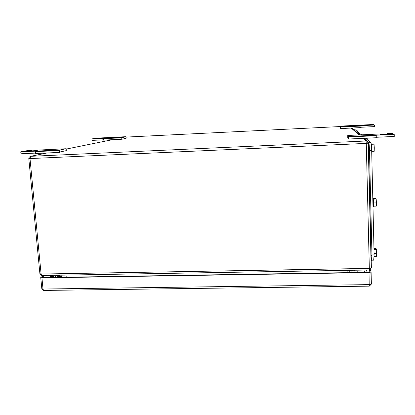 <?xml version="1.0" encoding="UTF-8"?>
<svg xmlns="http://www.w3.org/2000/svg" width="415" height="415" viewBox="0 0 415 415"><rect width="100%" height="100%" fill="white"/><g stroke="black" fill="none" stroke-linecap="round" stroke-linejoin="round"><path stroke-width="0.62" d="M340.497 126.694L340.035 126.134L340.051 127.882L340.591 128.577L361.092 127.576L361.076 126.046L360.972 125.688L340.497 126.694L340.591 128.577M340.035 126.134L373.251 124.505L374.356 125.024L360.962 125.683M340.559 127.052L361.076 126.046M374.356 125.024L374.392 126.606L361.086 127.255M370.014 124.915L364.188 125.2L370.019 125.029M126.087 138.345L126.067 136.903L125.672 136.706L121.678 137.796L121.88 139.238L126.087 138.345L124.557 138.423M122.046 137.438L103.698 138.34L103.299 138.698L103.511 140.13L121.88 139.238M121.678 137.796L103.299 138.698M103.47 139.829L92.047 140.389L91.922 138.911L103.698 138.34M91.922 138.911L95.984 138.174L125.672 136.706M97.006 138.423L102.738 138.06L97.011 138.496M348.725 139.015L348.584 136.473L347.76 135.472L347.76 137.775L348.725 139.015L376.338 137.733L376.135 135.171L394.209 134.325L394.25 136.447L376.338 137.277M347.76 135.472L379.533 133.988L380.342 134.455L387.932 134.206L388.196 134.087L387.278 133.625L387.294 134.289M348.584 136.473L376.151 135.181M348.688 136.981L376.332 135.684M387.278 133.625L392.222 133.391L394.209 134.325M66.768 150.868L66.753 148.975L66.078 148.746L59.802 150.012L59.158 150.521L59.485 152.409L60.056 151.957L66.172 150.671L66.768 150.868L64.787 150.961M59.802 150.012L35.98 151.127L35.28 151.636L35.633 153.514L59.485 152.409M59.158 150.521L35.28 151.636M35.55 153.094L20.942 153.773L20.75 151.833L35.98 151.127M31.991 151.013L31.929 150.365L28.262 151.05L35.182 150.676L38.517 150.054L66.078 148.746M20.75 151.833L27.743 150.562L31.929 150.365M59.786 276.753L61.057 275.871L61.897 275.861M62.1 275.15L61.565 276.447L60.196 277.324M59.293 277.339L55.719 275.259M50.749 277.479L50.495 275.347M51.268 275.778L51.408 275.415M57.234 275.233L59.034 276.411L61.384 276.665M355.162 272.52L354.659 270.238M58.852 276.297L59.864 275.187M357.408 272.484L356.874 270.201M54.806 275.275L55.366 277.402M55.065 275.269L55.527 277.402M51.097 275.337L51.678 275.482M50.926 277.474L50.863 276.468C51.258 275.493 51.968 275.202 52.99 275.581L53.909 277.428M51.247 277.469C51.118 276.489 51.533 276.11 52.487 276.323L53.037 277.438M51.553 275.576L52.036 275.321M52.84 275.306L54.08 277.422M43.803 275.456L40.727 277.479L41.941 277.884L369.028 272.582L369.215 286.153M369.028 272.582L371.093 271.975L370.336 269.558M369.36 269.978L369.889 271.711L367.825 272.313L43.316 277.599L42.102 277.194L44.753 275.441M354.483 129.153L361.398 134.828M371.954 254.95L374.107 254.909L371.674 150.443C371.534 145.997 371.285 143.408 370.917 142.677L365.527 138.237M374.107 254.909L373.687 260.174M356.547 130.829L357.6 130.933L356.724 130.974M357.647 131.737L357.6 130.933M360.734 134.278L361.916 134.408L360.946 134.455M361.942 134.808L361.916 134.408M371.249 144L373.682 143.891L374.034 144.176L374.294 147.89L374.195 151.299L371.7 151.408M374.034 144.176L371.29 144.296M374.294 147.89L371.586 148.01M373.173 198.495L375.819 198.412L376.182 199.029L376.447 202.894L376.343 206.105L373.448 206.193M376.182 199.029L373.272 199.127M376.447 202.894L373.521 202.987M373.246 206.54L373.381 206.535C373.718 205.84 373.443 198.567 373.059 198.111L372.955 198.111M365.906 138.543L367.259 138.714L366.17 138.766M367.322 139.715L367.259 138.714M373.962 248.642L376.073 248.595L376.685 253.378L376.587 256.309L374.128 256.361M376.431 249.503L373.982 249.555M376.685 253.378L374.076 253.43M352.932 128.961L359.904 134.901M368.281 142.464L368.728 142.444L363.893 138.309M368.728 142.444C369.075 143.17 369.324 145.758 369.464 150.204L371.964 255.381L371.565 260.641M59.034 276.411L58.276 276.935M363.026 138.351L366.056 140.991L367.057 141.167L368.219 142.973M368.406 143.159L371.394 267.81L369.329 268.406L369.215 269.994M368.406 143.134L366.279 143.393L369.329 268.406L41.101 274.035L41.718 275.493L42.097 275.487M359.11 134.937L351.22 128.059M47.061 152.985L30.689 156.315L29.232 157.161L28.791 158.509L29.999 158.572L30.689 156.315L366.056 140.991L366.279 143.393L29.999 158.572L41.101 274.035L39.887 273.641L28.796 158.572M126.072 137.09L340.004 126.565M66.753 148.975L112.32 139.705M351.318 272.582L350.867 270.3M349.975 272.603L349.912 270.315M347.905 272.639L347.837 270.352M66.052 275.083L66.244 277.225M41.941 277.884L43.01 289.032L369.324 284.617L371.378 283.979L371.093 272.058M40.748 277.702L41.796 288.596L43.01 289.032L43.596 290.443L43.98 290.438M42.231 277.085L42.268 277.49M367.176 272.323L366.512 270.035M364.583 272.365L363.955 270.082M353.248 129.21L354.514 129.153M370.917 142.677L368.868 142.77M369.475 150.541L371.674 150.443M368.385 150.251L369.464 150.204M370.906 255.401L371.964 255.381M363.732 138.32L367.057 141.167L368.219 143.222L371.212 268.074L369.283 269.994L41.718 275.493L39.897 273.843M359.758 134.906L351.744 128.033M349.809 272.608L349.741 270.321M64.854 275.104L65.046 277.246M349.861 272.608L349.798 272.261M59.174 275.202L58.204 275.866M41.806 288.819L43.596 290.443L369.283 286.148L371.202 284.27L370.911 272.245M371.866 260.205L373.915 260.169M373.381 206.535L372.981 206.551M371.031 260.651L371.788 260.636"/></g></svg>
